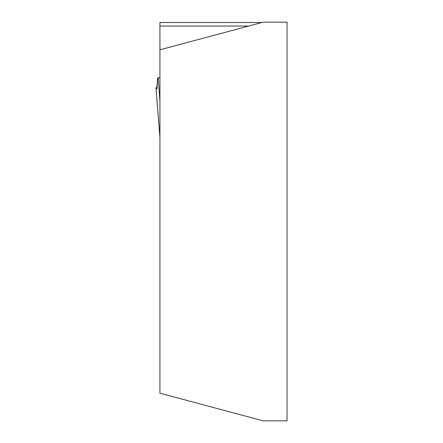 <?xml version="1.0" encoding="UTF-8"?>
<svg xmlns="http://www.w3.org/2000/svg" width="443" height="443" viewBox="0 0 443 443"><rect width="100%" height="100%" fill="white"/><g stroke="black" fill="none" stroke-linecap="round" stroke-linejoin="round"><path stroke-width="0.66" d="M159.934 49.821L263.197 22.15L287.031 22.15L287.031 420.85L263.197 420.85L159.934 393.179L159.934 22.521L261.807 22.521M159.934 101.342L158.179 77.724L157.603 78.234L156.733 88.977L155.98 87.808L157.271 87.354M158.179 77.724L159.934 77.724M159.934 137.396L155.98 87.808L156.623 88.938L157.027 88.583L157.52 79.762L158.312 79.762M248.661 26.043L159.934 26.043M156.733 88.977L156.429 88.977M155.969 87.78L159.895 137.014"/></g></svg>
